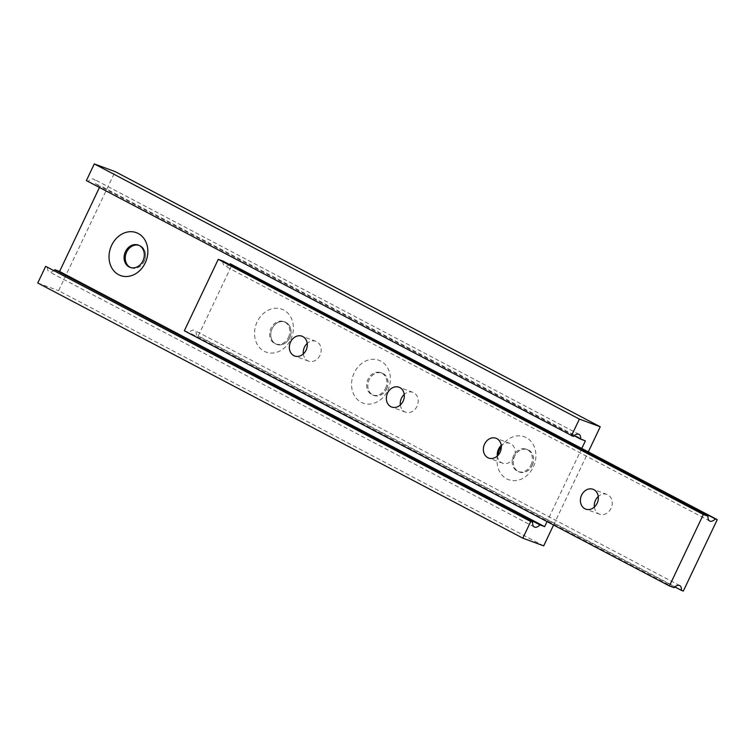<?xml version="1.0" encoding="UTF-8"?>
<svg xmlns="http://www.w3.org/2000/svg" width="755" height="755" viewBox="0 0 755 755"><rect width="100%" height="100%" fill="white"/><g stroke="black" fill="none" stroke-linecap="round" stroke-linejoin="round"><path stroke-width="0.57" stroke-dasharray="3.77 2.83" d="M594.374 507.02A10.57 8.749 -69.8 0 0 599.612 514.231A10.57 8.749 -69.8 0 0 611.031 508.398A10.57 8.749 -69.8 0 0 606.926 494.402A10.57 8.749 -69.8 0 0 598.262 496.488M497.356 455.992A10.57 8.749 -69.8 0 0 502.594 463.202A10.57 8.749 -69.8 0 0 514.013 457.37A10.57 8.749 -69.8 0 0 509.908 443.374A10.57 8.749 -69.8 0 0 501.245 445.459M400.339 404.954A10.57 8.749 -69.8 0 0 405.577 412.164A10.57 8.749 -69.8 0 0 416.996 406.332A10.57 8.749 -69.8 0 0 412.891 392.345A10.57 8.749 -69.8 0 0 404.227 394.421M303.321 353.925A10.57 8.749 -69.8 0 0 308.559 361.135A10.57 8.749 -69.8 0 0 319.978 355.303A10.57 8.749 -69.8 0 0 315.873 341.307A10.57 8.749 -69.8 0 0 307.209 343.393M683.322 591.08L198.235 335.909L232.162 264.458M229.463 264.486A7.928 4.417 -62.3 0 1 224.612 265.854A7.928 4.417 -62.3 0 1 222.989 261.079M184.333 330.784L189.061 332.53A7.928 4.417 -62.3 0 1 194.667 330.416A7.928 4.417 -62.3 0 1 196.291 335.192L198.235 335.909M674.149 587.692L189.061 332.53M674.904 586.956L196.291 335.192M532.237 465.42A11.948 9.89 -69.8 0 0 528.576 450.027A11.948 9.89 -69.8 0 0 514.674 456.19A11.948 9.89 -69.8 0 0 518.336 471.582A11.948 9.89 -69.8 0 0 532.237 465.42M532.152 465.382A11.882 9.843 -69.8 0 0 527.528 449.64A11.882 9.843 -69.8 0 0 514.683 456.199A11.882 9.843 -69.8 0 0 519.308 471.941A11.882 9.843 -69.8 0 0 532.152 465.382M531.001 464.957A11.882 9.843 -69.8 0 0 526.386 449.216A11.882 9.843 -69.8 0 0 513.542 455.775A11.882 9.843 -69.8 0 0 518.156 471.526A11.882 9.843 -69.8 0 0 531.001 464.957M497.602 455.756A22.848 18.913 -69.8 0 0 509.285 479.916A22.848 18.913 -69.8 0 0 533.285 467.071A22.848 18.913 -69.8 0 0 527.49 438.344A22.848 18.913 -69.8 0 0 501.329 446.498M385.475 388.41A11.882 9.843 -69.8 0 0 380.86 372.668A11.882 9.843 -69.8 0 0 368.015 379.227A11.882 9.843 -69.8 0 0 372.63 394.969A11.882 9.843 -69.8 0 0 385.475 388.41M386.626 388.834A11.882 9.843 -69.8 0 0 382.011 373.093A11.882 9.843 -69.8 0 0 369.167 379.652A11.882 9.843 -69.8 0 0 373.782 395.393A11.882 9.843 -69.8 0 0 386.626 388.834M386.711 388.872A11.948 9.89 -69.8 0 0 383.049 373.48A11.948 9.89 -69.8 0 0 369.148 379.633A11.948 9.89 -69.8 0 0 372.81 395.035A11.948 9.89 -69.8 0 0 386.711 388.872M387.759 390.524A22.848 18.913 -69.8 0 0 380.756 361.088A22.848 18.913 -69.8 0 0 354.189 372.866A22.848 18.913 -69.8 0 0 361.192 402.292A22.848 18.913 -69.8 0 0 387.759 390.524M130.672 267.581A11.882 9.843 -69.8 0 0 131.238 267.808A11.882 9.843 -69.8 0 0 144.082 261.249A11.882 9.843 -69.8 0 0 139.467 245.507A11.882 9.843 -69.8 0 0 138.882 245.318M144.167 261.287A11.948 9.89 -69.8 0 0 140.505 245.894A11.948 9.89 -69.8 0 0 126.604 252.057A11.948 9.89 -69.8 0 0 130.266 267.449A11.948 9.89 -69.8 0 0 144.167 261.287M288.467 337.381A11.882 9.843 -69.8 0 0 283.842 321.63A11.882 9.843 -69.8 0 0 270.998 328.189A11.882 9.843 -69.8 0 0 275.613 343.94A11.882 9.843 -69.8 0 0 288.467 337.381M289.609 337.806A11.882 9.843 -69.8 0 0 284.994 322.055A11.882 9.843 -69.8 0 0 272.149 328.614A11.948 9.89 -69.8 0 0 275.792 343.997A11.948 9.89 -69.8 0 0 289.693 337.844A11.948 9.89 -69.8 0 0 286.032 322.442A11.948 9.89 -69.8 0 0 272.13 328.604A11.882 9.843 -69.8 0 0 276.764 344.365A11.882 9.843 -69.8 0 0 289.609 337.806M290.741 339.486A22.848 18.913 -69.8 0 0 283.738 310.06A22.848 18.913 -69.8 0 0 257.172 321.828A22.848 18.913 -69.8 0 0 264.175 351.264A22.848 18.913 -69.8 0 0 290.741 339.486M543.694 545.865L58.607 290.694L115.147 171.612M553.585 525.018L588.343 451.82M86.381 180.596L88.326 181.313A7.928 4.417 -62.3 0 1 93.931 179.209A7.928 4.417 -62.3 0 1 95.555 183.975L100.283 185.721L99.452 187.466M573.413 436.475L88.326 181.313M574.168 435.739L95.555 183.975M585.37 440.892L100.283 185.721M581.812 448.385L547.054 521.582M54.086 270.46A7.928 4.417 -62.3 0 1 49.235 271.828A7.928 4.417 -62.3 0 1 47.612 267.053M37.75 283.002L58.607 290.694M606.926 494.402L593.024 489.278M509.908 443.374L496.007 438.249M412.891 392.345L398.989 387.211M315.873 341.307L301.972 336.183M709.7 521.016L224.612 265.854M679.755 585.587L194.667 330.416M308.559 361.135L294.658 356.001M405.577 412.164L391.675 407.039M502.594 463.202L488.693 458.068M599.612 514.231L585.71 509.106M527.528 449.64L526.386 449.216M382.011 373.093L380.86 372.668M139.467 245.507L138.316 245.082M284.994 322.055L283.842 321.63M579.019 434.37L93.931 179.209M534.323 526.99L49.235 271.828M276.764 344.365L275.613 343.94M131.238 267.808L130.096 267.393M373.782 395.393L372.63 394.969M519.308 471.941L518.156 471.526"/><path stroke-width="1.13" d="M597.13 503.274A10.57 8.749 -69.8 0 0 593.024 489.278A10.57 8.749 -69.8 0 0 581.605 495.11A10.57 8.749 -69.8 0 0 585.71 509.106A10.57 8.749 -69.8 0 0 597.13 503.274M598.262 496.488A10.57 8.749 -69.8 0 0 595.506 500.235A10.57 8.749 -69.8 0 0 594.374 507.02M500.112 452.245A10.57 8.749 -69.8 0 0 496.007 438.249A10.57 8.749 -69.8 0 0 484.587 444.072A10.57 8.749 -69.8 0 0 488.693 458.068A10.57 8.749 -69.8 0 0 500.112 452.245M501.245 445.459A10.57 8.749 -69.8 0 0 498.489 449.206A10.57 8.749 -69.8 0 0 497.356 455.992M403.094 401.207A10.57 8.749 -69.8 0 0 398.989 387.211A10.57 8.749 -69.8 0 0 387.57 393.044A10.57 8.749 -69.8 0 0 391.675 407.039A10.57 8.749 -69.8 0 0 403.094 401.207M404.227 394.421A10.57 8.749 -69.8 0 0 401.471 398.168A10.57 8.749 -69.8 0 0 400.339 404.954M306.077 350.178A10.57 8.749 -69.8 0 0 301.972 336.183A10.57 8.749 -69.8 0 0 290.552 342.006A10.57 8.749 -69.8 0 0 294.658 356.001A10.57 8.749 -69.8 0 0 306.077 350.178M307.209 343.393A10.57 8.749 -69.8 0 0 304.454 347.14A10.57 8.749 -69.8 0 0 303.321 353.925M717.25 519.629L715.296 518.912A7.928 4.417 -62.3 0 1 709.7 521.016A7.928 4.417 -62.3 0 1 708.077 516.241L703.349 514.504L669.421 585.946L674.149 587.692A7.928 4.417 -62.3 0 1 679.755 585.587A7.928 4.417 -62.3 0 1 681.378 590.363L683.322 591.08L717.25 519.629L230.218 263.74A7.928 4.417 -62.3 0 1 229.463 264.486M715.296 518.912L230.218 263.74M708.077 516.241L222.989 261.079L218.261 259.333L184.333 330.784L669.421 585.946M703.349 514.504L218.261 259.333M681.378 590.363L674.904 586.956M501.329 446.498A22.848 18.913 -69.8 0 0 499.716 449.414A22.848 18.913 -69.8 0 0 497.602 455.756M142.94 260.834A11.882 9.843 -69.8 0 0 138.316 245.082A11.882 9.843 -69.8 0 0 125.472 251.641A11.882 9.843 -69.8 0 0 130.096 267.393A11.882 9.843 -69.8 0 0 142.94 260.834M138.882 245.318A11.882 9.843 -69.8 0 0 126.623 252.066A11.882 9.843 -69.8 0 0 130.672 267.581M145.215 262.938A22.848 18.913 -69.8 0 0 138.222 233.503A22.848 18.913 -69.8 0 0 111.655 245.281A22.848 18.913 -69.8 0 0 118.648 274.707A22.848 18.913 -69.8 0 0 145.215 262.938M588.343 451.82L600.234 426.783L115.147 171.612L94.299 163.92L86.381 180.596L573.413 436.475A7.928 4.417 -62.3 0 1 579.019 434.37A7.928 4.417 -62.3 0 1 580.633 439.146L574.168 435.739M547.054 521.582L544.657 526.631L539.929 524.885A7.928 4.417 -62.3 0 1 534.323 526.99A7.928 4.417 -62.3 0 1 532.7 522.215L530.746 521.497L522.837 538.173L543.694 545.865L553.585 525.018M600.234 426.783L579.378 419.091L94.299 163.92M579.378 419.091L571.459 435.758M580.633 439.146L585.37 440.892L581.812 448.385M99.452 187.466L59.569 271.46L54.841 269.714A7.928 4.417 -62.3 0 1 54.086 270.46M544.657 526.631L59.569 271.46M539.929 524.885L54.841 269.714M532.7 522.215L45.668 266.336L37.75 283.002L522.837 538.173M530.746 521.497L45.668 266.336"/></g></svg>
